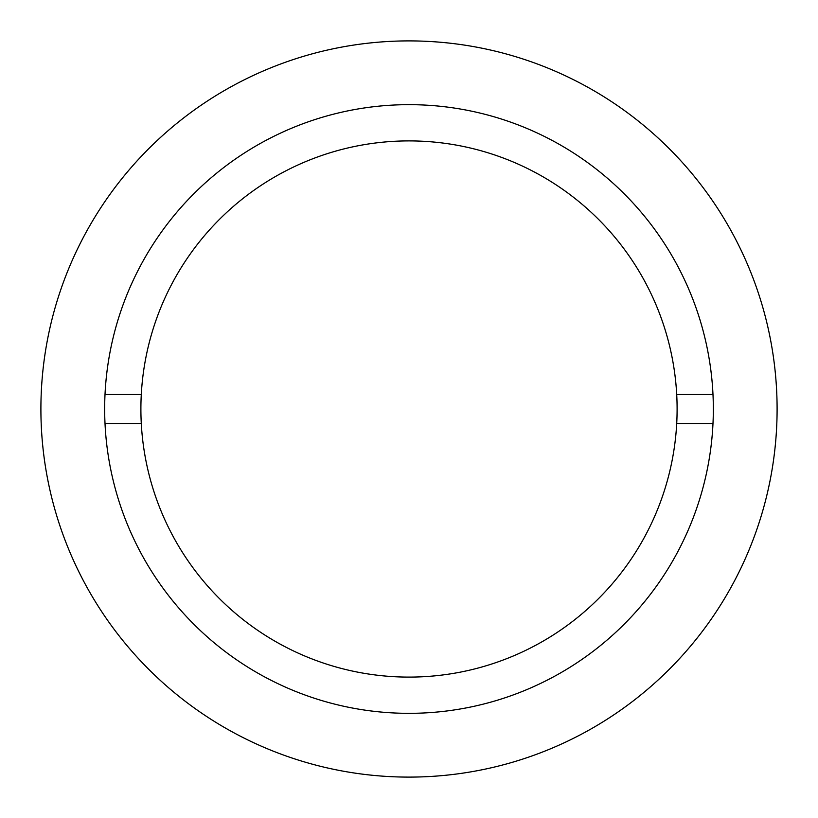 <?xml version="1.0" encoding="UTF-8"?>
<svg xmlns="http://www.w3.org/2000/svg" width="818" height="818" viewBox="0 0 818 818"><rect width="100%" height="100%" fill="white"/><g stroke="black" fill="none" stroke-linecap="round" stroke-linejoin="round"><path stroke-width="1.23" d="M141.289 423.489A268.099 268.099 0 0 0 409 677.1A268.099 268.099 0 0 0 676.711 423.489L712.989 423.489A304.337 304.337 0 0 0 409 104.663A304.337 304.337 0 0 0 105.011 423.489L141.289 423.489A268.099 268.099 0 0 1 141.289 394.511L105.011 394.511M712.989 394.511L676.711 394.511A268.099 268.099 0 0 0 409 140.9A268.099 268.099 0 0 0 141.289 394.511M409 777.1A368.1 368.1 0 0 0 777.1 409A368.1 368.1 0 0 0 409 40.9A368.1 368.1 0 0 0 40.9 409A368.1 368.1 0 0 0 409 777.1M105.011 423.489A304.337 304.337 0 0 0 409 713.337A304.337 304.337 0 0 0 712.989 423.489M676.711 394.511A268.099 268.099 0 0 1 676.711 423.489"/></g></svg>
